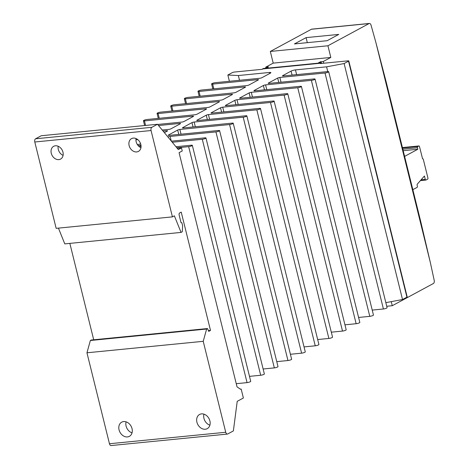 <?xml version="1.0" encoding="UTF-8"?>
<svg xmlns="http://www.w3.org/2000/svg" width="469" height="469" viewBox="0 0 469 469"><rect width="100%" height="100%" fill="white"/><g stroke="black" fill="none" stroke-linecap="round" stroke-linejoin="round"><path stroke-width="0.7" d="M375.915 42.609L386.345 82.591L420.746 221.603L430.313 262.417L375.915 42.609A2581.136 1519.701 84.4 0 0 371.032 25.133A2.58 1.518 84.4 0 0 369.408 23.45A2.58 1.518 84.4 0 0 369.05 23.561L327.931 45.769L330.815 57.441L323.34 61.48L320.485 61.761L318.375 62.905L320.96 62.881L262.828 68.621L266.468 68.023L268.579 66.885L265.724 67.167L273.204 63.127L270.314 51.455L311.434 29.248A2.58 1.518 -95.6 0 1 311.791 29.137L369.408 23.45M391.252 301.643L392.26 305.718L433.385 283.511A2.58 1.518 84.4 0 0 434.212 280.421A2581.136 1519.701 84.4 0 0 430.313 262.417M412.843 189.669L417.082 187.383A0.967 0.569 84.4 0 0 417.381 186.175L417.146 185.226A0.967 0.569 -95.6 0 1 417.316 184.124L424.439 176.004L425.277 179.387A0.967 0.569 84.4 0 0 425.899 180.067A0.967 0.569 84.4 0 0 426.034 180.026L427.617 179.17A0.967 0.569 84.4 0 0 427.916 177.962L423.337 159.466A0.967 0.569 84.4 0 0 422.716 158.786A0.967 0.569 84.4 0 0 422.581 158.827L419.503 146.627A0.967 0.569 84.4 0 0 418.881 145.947A0.967 0.569 84.4 0 0 418.747 145.988L417.744 146.533A0.967 0.569 84.4 0 0 417.445 147.735L417.82 149.259L404.606 156.394M323.774 63.227L323.34 61.48M265.946 68.075L265.724 67.167M403.199 150.701L417.82 149.259M392.26 305.718L386.732 306.263M320.708 62.67L320.485 61.761M330.815 57.441L273.204 63.127M327.931 45.769L270.314 51.455M306.081 37.631L338.782 34.407L327.128 40.703L294.426 43.928L306.081 37.631L307.324 42.656M321.693 63.432L321.488 62.594M320.96 62.881L320.333 63.567L348.104 60.829A1.612 0.311 -13.9 0 1 348.789 60.911A1.612 0.311 -13.9 0 1 348.52 61.175L344.123 63.55L326.588 66.833L295.447 69.904A3.224 0.627 -13.9 0 0 291.091 71.112L282.731 75.626A1.612 0.311 -13.9 0 0 282.461 75.884A1.612 0.311 -13.9 0 0 283.147 75.972L327.661 71.581A2.421 0.469 -13.9 0 1 328.687 71.71A2.421 0.469 -13.9 0 1 327.491 72.437A2.421 0.469 -13.9 0 1 325.017 73.006L279.858 77.461A1.612 0.311 -13.9 0 0 277.683 78.065L268.444 83.054A1.612 0.311 -13.9 0 0 268.18 83.312A1.612 0.311 -13.9 0 0 268.866 83.4L314.025 78.944A2.421 0.469 -13.9 0 1 315.051 79.073A2.421 0.469 -13.9 0 1 313.855 79.8A2.421 0.469 -13.9 0 1 311.381 80.369L265.577 84.889A1.612 0.311 -13.9 0 0 263.396 85.493L254.163 90.482A1.612 0.311 -13.9 0 0 253.893 90.74A1.612 0.311 -13.9 0 0 254.579 90.828L300.383 86.308A2.421 0.469 -13.9 0 1 301.415 86.437A2.421 0.469 -13.9 0 1 300.219 87.164A2.421 0.469 -13.9 0 1 297.745 87.732L251.29 92.317A1.612 0.311 -13.9 0 0 249.115 92.921L239.876 97.91A1.612 0.311 -13.9 0 0 239.606 98.168A1.612 0.311 -13.9 0 0 240.292 98.255L286.747 93.671A2.421 0.469 -13.9 0 1 287.778 93.8A2.421 0.469 -13.9 0 1 286.582 94.527A2.421 0.469 -13.9 0 1 284.108 95.096L237.003 99.745A1.612 0.311 -13.9 0 0 234.828 100.348L225.589 105.337A1.612 0.311 -13.9 0 0 225.319 105.595A1.612 0.311 -13.9 0 0 226.005 105.683L273.11 101.034A2.421 0.469 -13.9 0 1 274.142 101.163A2.421 0.469 -13.9 0 1 272.946 101.89A2.421 0.469 -13.9 0 1 270.472 102.459L222.722 107.172A1.612 0.311 -13.9 0 0 220.541 107.776L211.308 112.759A1.612 0.311 -13.9 0 0 211.038 113.023A1.612 0.311 -13.9 0 0 211.724 113.111L259.474 108.398A2.421 0.469 -13.9 0 1 260.506 108.527A2.421 0.469 -13.9 0 1 259.31 109.254A2.421 0.469 -13.9 0 1 256.836 109.822L208.435 114.6A1.612 0.311 -13.9 0 0 206.254 115.204L197.021 120.187A1.612 0.311 -13.9 0 0 196.751 120.451A1.612 0.311 -13.9 0 0 197.437 120.539L245.838 115.761A2.421 0.469 -13.9 0 1 246.87 115.89A2.421 0.469 -13.9 0 1 245.674 116.617A2.421 0.469 -13.9 0 1 243.2 117.186L194.148 122.028A1.612 0.311 -13.9 0 0 191.973 122.626L182.734 127.615A1.612 0.311 -13.9 0 0 182.464 127.879A1.612 0.311 -13.9 0 0 183.15 127.961L232.202 123.124A2.421 0.469 -13.9 0 1 233.234 123.253A2.421 0.469 -13.9 0 1 232.038 123.98A2.421 0.469 -13.9 0 1 229.564 124.549L179.862 129.456A1.612 0.311 -13.9 0 0 177.687 130.054L168.447 135.043A1.612 0.311 -13.9 0 0 168.183 135.301A1.612 0.311 -13.9 0 0 168.869 135.389L218.566 130.488A2.421 0.469 -13.9 0 1 219.598 130.617A2.421 0.469 -13.9 0 1 218.396 131.343A2.421 0.469 -13.9 0 1 215.928 131.912L170.118 136.432A1.612 0.311 -13.9 0 0 167.972 137.018M321.036 63.186L262.904 68.925L262.828 68.621M212.844 88.928L211.613 83.963A2.421 0.469 -13.9 0 1 212.809 83.236A2.421 0.469 -13.9 0 1 215.283 82.673L259.791 78.276A1.612 0.311 -13.9 0 0 261.972 77.672L270.326 73.164A3.224 0.627 -13.9 0 0 270.865 72.642A3.224 0.627 -13.9 0 0 269.493 72.466L238.346 75.538L227.852 75.022L232.249 72.648A1.612 0.311 -13.9 0 1 234.43 72.044L262.2 69.306L262.904 68.925M348.789 60.911L407.186 296.895A1.612 0.311 166.1 0 1 406.922 297.158L348.52 61.175M385.84 302.657L402.519 299.533L406.922 297.158M328.687 71.71L387.089 307.693A2.421 0.469 166.1 0 1 385.887 308.42A2.421 0.469 166.1 0 1 383.419 308.989L325.017 73.006M372.222 310.091L383.419 308.989M315.051 79.073L373.453 315.057A2.421 0.469 166.1 0 1 372.251 315.784A2.421 0.469 166.1 0 1 369.783 316.352L311.381 80.369M358.586 317.454L369.783 316.352M301.415 86.437L359.817 322.42A2.421 0.469 166.1 0 1 358.615 323.147A2.421 0.469 166.1 0 1 356.147 323.716L297.745 87.732M344.95 324.818L356.147 323.716M287.778 93.8L346.181 329.783A2.421 0.469 166.1 0 1 344.979 330.51A2.421 0.469 166.1 0 1 342.511 331.079L284.108 95.096M331.313 332.181L342.511 331.079M274.142 101.163L332.544 337.147A2.421 0.469 166.1 0 1 331.343 337.873A2.421 0.469 166.1 0 1 328.875 338.442L270.472 102.459M317.677 339.544L328.875 338.442M260.506 108.527L318.908 344.51A2.421 0.469 166.1 0 1 317.706 345.237A2.421 0.469 166.1 0 1 315.238 345.805L256.836 109.822M304.041 346.908L315.238 345.805M246.87 115.89L305.272 351.873A2.421 0.469 166.1 0 1 304.07 352.6A2.421 0.469 166.1 0 1 301.602 353.169L243.2 117.186M290.405 354.271L301.602 353.169M233.234 123.253L291.63 359.236A2.421 0.469 166.1 0 1 290.434 359.963A2.421 0.469 166.1 0 1 287.966 360.532L229.564 124.549M276.769 361.634L287.966 360.532M219.598 130.617L277.994 366.6A2.421 0.469 166.1 0 1 276.798 367.327A2.421 0.469 166.1 0 1 274.33 367.895L215.928 131.912M263.132 368.997L274.33 367.895M202.291 139.275A2.421 0.469 -13.9 0 0 204.76 138.707A2.421 0.469 -13.9 0 0 205.961 137.98L264.358 373.963A2.421 0.469 166.1 0 1 263.162 374.69A2.421 0.469 166.1 0 1 260.694 375.259L202.291 139.275L172.264 142.236M249.496 376.361L260.694 375.259M188.655 146.639A2.421 0.469 -13.9 0 0 191.123 146.07A2.421 0.469 -13.9 0 0 192.325 145.343L250.722 381.326A2.421 0.469 166.1 0 1 249.526 382.053A2.421 0.469 166.1 0 1 247.057 382.622L188.655 146.639L176.842 147.805M236.247 383.689L247.057 382.622M211.613 83.963A2.421 0.469 -13.9 0 0 212.645 84.098L257.803 79.636A1.612 0.311 -13.9 0 1 258.489 79.724A1.612 0.311 -13.9 0 1 258.22 79.988L248.98 84.971A1.612 0.311 -13.9 0 1 246.805 85.575L201.647 90.036A2.421 0.469 -13.9 0 0 199.173 90.599A2.421 0.469 -13.9 0 0 197.977 91.326A2.421 0.469 -13.9 0 0 199.008 91.461L244.812 86.935A1.612 0.311 -13.9 0 1 245.498 87.023A1.612 0.311 -13.9 0 1 245.228 87.287L235.995 92.276A1.612 0.311 -13.9 0 1 233.814 92.874L188.01 97.4A2.421 0.469 -13.9 0 0 185.536 97.962A2.421 0.469 -13.9 0 0 184.34 98.689A2.421 0.469 -13.9 0 0 185.372 98.824L231.827 94.24A1.612 0.311 -13.9 0 1 232.513 94.328A1.612 0.311 -13.9 0 1 232.243 94.586L223.004 99.575A1.612 0.311 -13.9 0 1 220.829 100.173L174.374 104.763A2.421 0.469 -13.9 0 0 171.9 105.326A2.421 0.469 -13.9 0 0 170.704 106.053A2.421 0.469 -13.9 0 0 171.736 106.187L218.835 101.538A1.612 0.311 -13.9 0 1 219.527 101.626A1.612 0.311 -13.9 0 1 219.258 101.884L210.018 106.873A1.612 0.311 -13.9 0 1 207.843 107.477L160.738 112.126A2.421 0.469 -13.9 0 0 158.264 112.689A2.421 0.469 -13.9 0 0 157.068 113.416A2.421 0.469 -13.9 0 0 158.1 113.551L205.85 108.837A1.612 0.311 -13.9 0 1 206.536 108.925A1.612 0.311 -13.9 0 1 206.266 109.183L197.033 114.172A1.612 0.311 -13.9 0 1 194.852 114.776L147.102 119.489A2.421 0.469 -13.9 0 0 144.628 120.052A2.421 0.469 -13.9 0 0 143.432 120.779A2.421 0.469 -13.9 0 0 144.458 120.914L192.865 116.136A1.612 0.311 -13.9 0 1 193.55 116.224A1.612 0.311 -13.9 0 1 193.281 116.482L184.041 121.471A1.612 0.311 -13.9 0 1 181.866 122.075L157.648 124.461M162.227 130.03L168.881 129.374A1.612 0.311 -13.9 0 0 171.056 128.77L180.295 123.781A1.612 0.311 -13.9 0 0 180.559 123.523A1.612 0.311 -13.9 0 0 179.873 123.435L158.534 125.54M164.385 132.657L167.304 131.08A1.612 0.311 -13.9 0 0 167.574 130.822A1.612 0.311 -13.9 0 0 166.888 130.734L163.112 131.109M137.769 139.627L135.922 139.809M137.347 144.522L138.361 144.417A1.612 0.311 -13.9 0 0 140.542 143.819L140.618 143.778M140.981 145.326A1.612 0.311 -13.9 0 0 140.911 145.331L138.156 145.607M139.369 146.738L141.034 145.841M192.325 145.343A2.421 0.469 -13.9 0 0 191.293 145.214L175.957 146.727M205.961 137.98A2.421 0.469 -13.9 0 0 204.93 137.851L171.378 141.163M402.519 299.533L344.123 63.55M229.4 81.278L227.852 75.022M327.761 71.569L326.588 66.833M239.518 80.281L238.346 75.538M181.485 147.887L178.314 149.593L157.484 124.267L151.856 127.31A2.58 1.518 84.4 0 0 151.059 130.529L172.428 216.871L174.362 215.822L181.057 232.413L182.289 231.745L182.617 225.806L181.855 222.734L181.04 222.669L179.14 214.984A1.612 0.95 84.4 0 1 179.639 212.973L181.222 212.117L210.499 330.416L208.74 331.366L207.509 328.552L206.63 329.027L203.224 341.315L225.73 432.266A2.58 1.518 84.4 0 0 227.389 434.077A2.58 1.518 84.4 0 0 227.746 433.966L233.374 430.923L237.22 401.329L243.382 398.005L241.177 389.094L240.556 389.264L237.038 386.878L179.076 152.671L182.242 150.959L181.485 147.887L177.253 148.304M225.73 432.266L109.459 443.744A2.58 1.518 84.4 0 0 111.124 445.55L227.389 434.077M109.459 443.744L86.953 352.788L90.359 340.5L91.238 340.025L207.509 328.552M69.852 243.388L93.706 339.785M58.426 228.122L64.786 243.886L181.057 232.413M172.428 216.871L56.157 228.344L34.788 142.001A2.58 1.518 84.4 0 1 35.585 138.783L41.219 135.746L157.484 124.267M241.177 389.094L240.409 389.17M210.499 330.416L208.412 330.622M206.63 329.027L90.359 340.5M203.224 341.315L86.953 352.788M129.133 145.595A7.258 5.698 -118.4 0 0 138.419 151.411A7.258 5.698 -118.4 0 0 140.811 144.446A7.258 5.698 -118.4 0 0 131.519 138.631A7.258 5.698 -118.4 0 0 129.133 145.595M51.273 153.281A7.258 5.698 -118.4 0 0 60.56 159.091A7.258 5.698 -118.4 0 0 62.952 152.126A7.258 5.698 -118.4 0 0 53.659 146.316A7.258 5.698 -118.4 0 0 51.273 153.281M119.062 429.885A8.067 6.332 -118.4 0 0 129.38 436.346A8.067 6.332 -118.4 0 0 132.035 428.607A8.067 6.332 -118.4 0 0 121.717 422.153A8.067 6.332 -118.4 0 0 119.062 429.885M196.921 422.206A8.067 6.332 -118.4 0 0 207.239 428.66A8.067 6.332 -118.4 0 0 209.895 420.922A8.067 6.332 -118.4 0 0 199.577 414.467A8.067 6.332 -118.4 0 0 196.921 422.206M140.946 147.671A7.258 5.698 61.6 0 1 136.168 141.796A7.258 5.698 61.6 0 1 136.033 138.572M63.086 155.356A7.258 5.698 61.6 0 1 58.308 149.482A7.258 5.698 61.6 0 1 58.174 146.258M132.035 432.852A8.067 6.332 61.6 0 1 126.097 426.087A8.067 6.332 61.6 0 1 126.097 421.848M209.895 425.166A8.067 6.332 61.6 0 1 203.956 418.401A8.067 6.332 61.6 0 1 203.956 414.162M369.05 23.561L311.434 29.248M402.431 147.6L418.747 145.988M402.824 149.183L417.445 147.735M402.537 148.034L417.744 146.533M421.115 179.797L425.277 179.387M218.964 102.043L218.835 101.538M167.011 131.238L166.888 130.734M141.034 145.812L140.911 145.331M281.031 82.198L279.858 77.461M282.819 75.99L282.731 75.626M238.176 104.481L237.003 99.745M235.907 104.704L234.828 100.348M180.002 123.939L179.873 123.435M268.538 83.418L268.444 83.054M278.762 82.421L277.683 78.065M200.181 96.198L199.008 91.461M244.941 87.445L244.812 86.935M172.909 110.924L171.736 106.187M192.988 116.64L192.865 116.136M182.822 127.978L182.734 127.615M254.251 90.845L254.163 90.482M159.267 118.288L158.1 113.551M205.973 109.341L205.85 108.837M171.255 141.005L170.118 136.432M193.052 126.988L191.973 122.626M197.109 120.551L197.021 120.187M223.895 111.909L222.722 107.172M221.62 112.132L220.541 107.776M264.475 89.849L263.396 85.493M257.927 80.146L257.803 79.636M181.034 134.193L179.862 129.456M178.765 134.415L177.687 130.054M225.683 105.701L225.589 105.337M252.463 97.054L251.29 92.317M186.545 103.561L185.372 98.824M231.95 94.744L231.827 94.24M195.321 126.765L194.148 122.028M207.333 119.56L206.254 115.204M266.75 89.626L265.577 84.889M269.739 73.475L269.493 72.466M239.964 98.273L239.876 97.91M250.194 97.276L249.115 92.921M145.583 125.446L144.458 120.914M168.541 135.406L168.447 135.043M211.396 113.129L211.308 112.759M296.619 74.641L295.447 69.904M213.817 88.834L212.645 84.098M209.608 119.337L208.435 114.6M292.076 75.093L291.091 71.112M151.059 130.529L34.788 142.001M151.856 127.31L35.585 138.783M402.425 147.571L418.881 145.947M420.406 180.606L425.899 180.067M171.935 111.018L170.704 106.053M158.299 118.381L157.068 113.416M144.61 125.54L143.432 120.779M199.208 96.292L197.977 91.326M185.572 103.655L184.34 98.689"/></g></svg>
